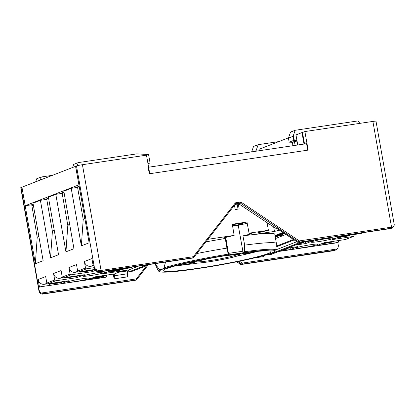 <?xml version="1.0" encoding="UTF-8"?>
<svg xmlns="http://www.w3.org/2000/svg" width="415" height="415" viewBox="0 0 415 415"><rect width="100%" height="100%" fill="white"/><g stroke="black" fill="none" stroke-linecap="round" stroke-linejoin="round"><path stroke-width="0.62" d="M148.171 167.281L306.571 143.678L307.717 150.173L149.317 173.776L148.171 167.281M292.933 145.712L292.326 142.283L294.51 141.956L295.117 145.385M288.539 137.811L258.981 149.312L259.235 150.733M304.003 144.062L301.98 132.582L295.968 134.922L297.747 144.996M253.954 151.522L256.076 150.697L258.166 144.674L278.807 141.598M256.076 150.697L256.164 151.19M288.435 138.102L293.104 136.286L295.153 130.284L290.526 132.079L288.435 138.102L289.156 142.169L293.82 140.353L296.948 140.483L292.326 142.283L289.156 142.169M301.98 132.582L302.499 132.504M294.51 141.956L297.036 140.976M33.532 206.245L31.353 204.818L25.206 205.736L21.938 187.181L75.649 166.306M293.41 135.3L294.308 140.389M295.153 130.284L357.984 120.921L359.909 123.359M52.394 175.332L41.318 176.982L40.26 180.053M147.984 163.681L150.059 162.96L148.57 154.505L136.753 153.882L78.305 162.592L73.683 164.392L72.625 167.463M78.917 184.857L75.566 166.316M77.226 165.725L78.305 162.592M41.318 176.982L36.696 178.782L35.638 181.853M258.166 144.674L253.539 146.469L251.656 151.864M293.104 136.286L293.82 140.353M25.206 205.736L78.84 184.867M31.353 204.818L33.159 204.118M44.472 199.714L48.571 198.121M59.885 193.717L63.977 192.124M75.291 187.72L79.161 186.216M147.999 163.759L150.059 162.96M207.889 239.305L234.148 235.393L223.146 238.028L225.288 238.511A61.384 4.472 170 0 0 205.876 241.883M192.202 258.114A0.944 0.322 81.5 0 0 192.228 258.114A0.944 0.944 0 0 0 192.43 258.063A0.944 0.887 -111.3 0 1 192.254 258.109A0.944 0.322 81.5 0 1 192.228 258.114L99.823 271.882L96.892 271.436A4.721 4.425 -111.3 0 1 94.485 267.991C96.078 269.833 98.272 270.653 101.068 270.445L193.323 256.698L235.383 202.836L240.866 202.017L299.288 240.913L391.542 227.166C393.462 226.798 394.354 225.916 394.219 224.51L393.861 226.668L392.284 227.98L391.397 228.214L298.219 242.319L390.598 228.556L392.263 227.985M94.112 265.87L94.106 265.87A0.944 0.887 -111.3 0 1 93.064 265.071L93.909 264.744L94.485 267.991C95.995 270.471 98.137 271.638 100.923 271.493L193.177 257.746L100.923 271.493A0.944 0.322 81.5 0 0 101.068 270.445L82.424 164.703A4.721 0.342 -10 0 0 76.495 165.959L75.644 166.285L89.137 242.811L81.356 245.841L71.214 188.327L77.828 187.336M126.124 270.352L126.259 271.114M113.279 274.113L114.115 278.859L127.281 276.898L127.716 273.755L127.223 270.974L118.768 272.235M46.905 283.305L44.379 284.285A5.665 5.307 -111.3 0 1 38.133 279.508L39.28 285.997A0.944 0.887 68.7 0 0 40.322 286.796L105.95 277.22L106.795 276.893L106.536 275.41M39.472 287.128A0.944 0.887 -111.3 0 1 38.429 286.329L39.005 289.577A4.721 4.425 68.7 0 0 41.412 293.026L136.302 278.885L146.609 265.688M205.882 267.369L190.412 269.672M279.549 230.206L274.465 231.425L260.174 233.557L257.373 232.929L268.375 230.294L249.052 233.168L251.734 233.77L242.946 235.876A61.384 4.472 170 0 1 274.777 234.236L276.411 243.512A61.384 4.472 170 0 0 244.658 245.141L242.946 235.876M268.375 230.294L267.11 222.689L238.698 203.775L240.394 203.117L240.866 202.017M234.459 205.275L235.212 209.528L239.159 208.942L238.262 203.843L238.698 203.775M234.148 235.393L232.291 224.245L246.987 222.056L249.052 233.168M165.533 262.093L163.935 267.867L162.224 269.273L159.879 269.444C158.722 268.671 157.389 267.068 155.879 264.625L155.682 263.561M126.103 271.14L125.968 270.378M225.288 238.511L226.906 248.118A61.301 4.461 170 0 0 196.751 253.565M163.935 267.867A59.682 4.347 -10 0 1 228.219 254.151A7057.599 1216.054 -100.2 0 1 226.906 248.118M228.219 254.151L228.509 254.877A58.769 4.28 170 0 0 164.262 268.65L162.224 269.273M228.831 254.95L228.426 253.383L242.858 251.231C243.366 251.952 243.257 252.512 242.526 252.911L228.509 254.877M225.739 237.406L228.426 253.383M131.986 267.089L129.76 267.955L110.67 270.803L103.117 273.739L122.207 270.896L121.943 269.387M122.207 270.896L114.348 273.952L95.258 276.8L87.71 279.736L106.795 276.893M155.879 264.625A61.301 4.461 170 0 0 155.646 265.133A61.301 4.461 170 0 0 155.672 265.211L158.312 270.881A59.682 4.347 -10 0 1 159.879 269.444M234.999 204.585L238.262 203.843M193.779 257.352L235.616 203.801L235.383 202.836M40.322 286.796L61.384 283.658L68.931 280.722L47.87 283.86A0.944 0.887 -111.3 0 1 46.833 283.061L54.692 280.006A0.944 0.887 68.7 0 0 55.729 280.799L76.791 277.661L84.344 274.725L63.282 277.863A0.944 0.887 -111.3 0 1 62.24 277.064L70.099 274.009A0.944 0.887 68.7 0 0 71.141 274.803L92.203 271.664L95.585 270.352M93.142 265.315L90.615 266.3A5.665 5.307 -111.3 0 1 84.37 261.517L85.511 268.012A0.944 0.887 68.7 0 0 86.553 268.806L94.423 267.634M94.978 269.439L78.694 271.867A0.944 0.887 -111.3 0 1 77.652 271.068L85.511 268.012M75.063 281.603A11.335 0.825 170 0 0 89.92 278.195A11.335 0.825 170 0 0 78.617 279.352A11.335 0.825 170 0 0 67.598 282.133A11.335 0.825 170 0 0 75.063 281.603M90.47 275.607A11.335 0.825 170 0 0 105.332 272.199A11.335 0.825 170 0 0 94.029 273.355A11.335 0.825 170 0 0 83.01 276.136A11.335 0.825 170 0 0 90.47 275.607M277.49 228.79L297.602 242.178L298.525 241.815L240.394 203.117L235.59 203.832M277.557 228.878L276.857 228.981L277.443 228.753M282.947 232.467L275.01 235.554M39.01 291.216L39.005 289.577C39.015 292.637 40.343 294.126 42.978 294.038L136.156 279.933A0.944 0.887 68.7 0 0 136.333 279.886A0.944 0.944 0 0 0 136.737 279.586A0.944 0.291 38 0 0 136.302 278.885A0.944 0.322 81.5 0 1 136.156 279.933L43.902 293.68L41.412 293.026M38.963 291.019L20.75 187.71A4.721 0.342 -10 0 1 21.015 187.544L38.429 286.329L39.28 285.997M114.115 278.859L114.55 275.716L127.716 273.755M114.55 275.716L114.244 273.967M390.474 228.572L391.397 228.214A0.944 0.322 -98.5 0 0 391.542 227.166L372.893 121.424L304.885 131.555L308.153 150.106L149.753 173.709L146.485 155.158L82.424 164.703M270.108 253.607A58.769 4.28 170 0 1 205.861 267.374L205.861 267.374C231.684 263.266 259.904 257.222 270.253 253.57A0.944 0.856 -109 0 1 270.108 253.607L273.143 252.424A58.769 4.28 170 0 0 243.844 252.595L244.451 251.729A59.682 4.347 -10 0 1 275.845 250.157L276.416 243.6A61.384 4.472 170 0 0 276.411 243.512M242.526 252.911L243.844 252.595M161.845 269.418L161.228 269.828A58.769 4.28 170 0 0 190.526 269.657M268.085 253.544A54.775 3.989 170 0 0 271.13 251.615A54.775 3.989 170 0 0 216.495 257.196A54.775 3.989 170 0 0 163.245 270.637A54.775 3.989 170 0 0 208.46 266.653A54.775 3.989 170 0 0 268.085 253.544M160.423 269.548A0.944 0.908 65.3 0 0 161.228 269.828M232.623 226.232L238.257 225.392L247.205 223.244M232.55 225.796A7.553 0.55 170 0 0 233.012 225.729A7.553 0.55 170 0 0 242.92 223.457A7.553 0.55 170 0 0 232.384 224.806M237.183 204.258L238.039 209.108M276.857 228.981L267.11 222.689M21.938 187.201L35.353 263.738L37.22 237.281L31.805 205.114M163.5 268.355A0.944 0.856 71 0 0 164.262 268.65M238.257 225.392L242.858 251.231M84.37 261.517L91.917 258.581L93.064 265.071M38.133 279.508L45.686 276.566L46.833 283.061M62.317 277.308L59.791 278.289A5.665 5.307 -111.3 0 1 53.545 273.511L54.692 280.006M53.545 273.511L61.098 270.57L62.24 277.064M77.73 271.311L75.203 272.297A5.665 5.307 -111.3 0 1 68.957 267.514L70.099 274.009M68.957 267.514L76.505 264.578L77.652 271.068M35.353 263.738L43.134 260.708L32.998 203.2L40.395 200.321L50.531 257.829L58.546 254.711L48.405 197.203L55.802 194.324L65.944 251.838L73.958 248.715L63.817 191.206L71.214 188.327M21.86 187.212L21.015 187.544M76.568 276.374L76.791 277.661M59.791 278.289L62.893 277.827M91.995 270.492L92.203 271.664M75.203 272.297L78.305 271.835M90.615 266.3L93.717 265.839M61.176 282.48L61.384 283.658M44.379 284.285L47.481 283.824M239.465 261.232L242.267 263.1L337.151 248.959A4.721 4.425 68.7 0 0 338.251 244.99L337.815 242.495M337.992 242.422L337.146 242.754A0.944 0.887 -111.3 0 1 336.964 242.801L337.815 242.469A0.944 0.887 68.7 0 0 338.526 241.411L338.381 240.57M278.75 251.474L336.964 242.801M263.442 255.635L263.302 256.631L254.115 258M244.658 245.141A7074.095 5415.947 84.2 0 1 244.451 251.729M275.301 237.209L277.915 236.192M282.024 234.594L283.279 234.107M273.651 226.855L274.465 231.425M259.961 232.307L260.174 233.557M272.525 252.834L273.371 252.356A0.944 0.908 -114.7 0 1 273.143 252.424M271.809 253.083L272.152 252.984M304.885 131.555L302.494 132.484L304.522 143.984M81.356 245.841L83.218 219.385L84.893 218.731M175.716 265.808A54.775 3.989 170 0 0 197.39 263.131M236.477 256.242A54.775 3.989 170 0 0 257.757 251.345M270.378 253.513A0.944 0.856 -109 0 1 270.264 253.565L271.981 253.041M38.797 236.099L37.22 237.281L38.891 236.633M103.75 275.534L106.743 275.373L93.852 277.677L93.78 277.37M93.852 277.677L94.35 277.153M103.392 276.665L91.772 278.47L100.409 276.846L103.392 276.665L103.299 275.991M94.413 277.453L98.381 276.753L98.298 276.343M98.381 276.753L99.927 276.1M100.409 276.846L100.337 276.52M92.255 278.283L92.192 277.988M91.772 278.47L91.705 278.18M101.659 276.66L101.608 276.291M121.03 269.185L122.461 269.309L111.142 270.995L119.779 269.371M108.019 272.204L116.657 270.58L119.639 270.398L108.019 272.204L107.942 271.861M108.502 272.017L108.434 271.675M116.657 270.58L116.574 270.186M117.907 270.393L117.85 269.999M119.639 270.398L119.551 269.745M372.893 121.424A4.721 0.342 -10 0 1 376.006 121.201L394.219 224.51M84.8 218.202L83.218 219.385L77.579 187.383M40.395 200.321L47.009 199.33M50.531 257.829L52.399 231.373L46.755 199.376M65.944 251.838L67.811 225.381L69.715 224.64M55.802 194.324L62.416 193.333M69.606 224.033L67.811 225.381L62.167 193.38M54.194 230.029L52.399 231.373L54.303 230.636M236.721 261.792L240.581 264.36L241.504 264.002L242.267 263.1A0.944 0.322 -98.5 0 1 242.121 264.148L333.452 250.759L335.408 250.11L242.121 264.148A0.944 0.887 -111.3 0 1 241.504 264.002L237.842 261.564M337.151 248.959L335.408 250.105M363.099 232.654L360.957 233.489A0.944 0.887 -111.3 0 1 360.775 233.536L339.714 236.675L332.166 239.611L353.227 236.472A0.944 0.887 68.7 0 0 353.938 235.414L353.793 234.579M295.008 245.146L305.834 243.532L313.387 240.596L302.561 242.21M279.596 251.142L290.427 249.529L297.975 246.593L287.149 248.206M353.404 236.426L345.545 239.486A0.944 0.887 -111.3 0 1 345.363 239.533L324.302 242.671L316.754 245.607L337.815 242.469M318.637 241.608A11.335 0.825 170 0 0 333.499 238.2A11.335 0.825 170 0 0 322.196 239.356A11.335 0.825 170 0 0 311.177 242.137A11.335 0.825 170 0 0 318.637 241.608M303.225 247.605A11.335 0.825 170 0 0 318.087 244.196A11.335 0.825 170 0 0 306.784 245.353A11.335 0.825 170 0 0 295.765 248.134A11.335 0.825 170 0 0 303.225 247.605M290.142 247.931L290.427 249.529M305.554 241.935L305.834 243.532M180.146 264.677A7.081 0.514 170 0 0 179.835 264.894A7.081 0.514 170 0 0 185.681 264.381A7.081 0.514 170 0 0 193.39 262.685A7.081 0.514 170 0 0 193.706 262.534M193.675 262.368A7.081 0.514 170 0 0 186.112 263.266M245.047 252.771A7.081 0.514 170 0 0 242.22 253.695A7.081 0.514 170 0 0 247.848 253.217A7.081 0.514 170 0 0 255.614 251.547M103.983 275.643L99.761 276.509L103.983 275.643M77.403 276.193L65.85 277.972L77.403 276.193L77.346 275.768M65.85 277.972L65.741 277.495M66.229 277.822L66.151 277.433M85.366 271.171L92.358 270.373L83.301 271.965L80.894 272.084L85.366 271.171L85.314 270.881M87.638 270.974L87.575 270.544L87.638 270.974M80.583 271.586L80.712 272.188L80.78 271.555M90.434 270.44L90.382 270.124M92.467 269.812L92.358 270.373M52.186 283.512L61.565 282.356L57.519 283.18L52.155 283.627L49.255 284.425L52.186 283.512L52.14 283.222M54.713 283.305L54.645 282.848M58.899 282.605L58.811 282.226M51.278 283.637L51.221 283.357M49.255 284.425L49.089 283.678M57.887 283.035L57.778 282.382M59.412 282.439L59.355 282.148M61.69 281.801L61.565 282.356M275.171 236.472L282.133 235.435L275.192 236.597M281.043 233.116L281.614 232.986M281.65 233.23L280.182 233.546M277.977 234.402L284.41 233.443M283.808 233.038L282.662 233.214L282.553 232.722M275.031 235.663L277.692 235.108M284.166 233.277L278.813 234.076M284.571 233.546L275.477 235.372M282.703 232.561L283.004 232.504M277.713 235.227L280.986 234.854L280.945 234.584M282.662 233.214L283.549 232.867M282.133 235.435L281.998 234.387M281.007 235.087L274.896 236.353M283.149 232.602L281.946 232.857M279.352 233.868L284.005 233.173M305.502 241.774L306.561 241.613M306.571 241.712L301.85 242.485M298.722 243.704L302.519 242.993L301.254 242.993L301.814 242.5M301.871 242.785C303.822 242.521 304.444 242.531 303.733 242.811L298.188 243.911M303.967 242.168L303.733 242.811M299.879 243.564L299.832 243.268M302.327 242.298L304.382 241.992L303.588 241.888M284.591 249.202L287.704 249.016L287.611 248.31M286.921 248.295L288.975 247.988L288.176 247.885M287.704 249.016L283.097 249.783M290.09 247.765L291.148 247.61M291.159 247.703L286.438 248.481M87.819 271.052L91.129 270.554L87.705 271.114M82.113 271.903L86.605 271.228L81.999 271.97M276.208 234.994L282.973 233.993L277.033 234.771M275.119 236.187L279.627 235.295L275.052 235.782M283.58 249.597L285.121 249.363L283.995 249.431M83.7 271.815L83.654 271.54M278.792 234.817L278.73 234.439M275.358 236.156L275.29 235.741M340.518 237.328L338.733 237.354L343.262 236.26L349.762 235.746L340.492 237.209M341.514 236.939L341.41 236.42M349.762 235.746L349.684 235.191M338.256 237.541L338.194 237.266M338.733 237.354L338.682 237.074M333.873 241.639L325.718 243.232C323.581 243.532 322.839 243.538 323.487 243.252L333.712 241.613M332.669 241.717L332.607 241.431M331.429 242.22L331.331 241.623M335.154 241.053L334.978 241.535M326.211 243.045L326.154 242.713M329.318 242.324L329.24 241.935M330.475 242.163L330.423 241.758M329.147 242.422L329.048 241.961M323.166 243.112L323.228 243.413L323.435 243.008M198.188 260.667L198.261 261.025L198.614 260.936M237.069 254.468A20.771 1.515 170 0 1 235.933 255.101A20.771 1.515 170 0 1 213.31 260.075A20.771 1.515 170 0 1 196.176 261.585A20.771 1.515 170 0 1 196.176 261.564L193.784 262.762L193.577 261.626M193.784 262.762A23.365 1.702 170 0 0 193.769 262.861A23.365 1.702 170 0 0 217.071 260.475A23.365 1.702 170 0 0 239.782 254.748A23.365 1.702 170 0 0 225.163 255.723M207.842 258.778A23.365 1.702 170 0 0 198.261 261.025M344.045 236.285L342.883 236.737L347.173 236.099L344.045 236.285M301.715 241.8L267.976 254.929L271.047 254.468L304.786 241.343M267.877 254.348L267.976 254.929M296.839 241.717L275.871 249.877M294.173 239.943L276.125 246.967M293.472 239.476L276.188 246.204M285.956 234.47L275.534 238.526M146.765 264.889L128.889 271.846L131.96 271.384L149.836 264.433M122.041 270.959L128.562 269.989L128.889 271.846M107.35 275.052L109.161 274.725M138.506 266.119L128.562 269.989M124.573 268.728L122 269.729M147.994 265.149L136.753 279.539M148.02 265.138L136.737 279.586A0.944 0.291 38 0 1 136.691 279.617A0.944 0.887 68.7 0 1 136.333 279.886L135.409 280.244A0.944 0.887 68.7 0 1 135.228 280.296A0.944 0.322 81.5 0 1 135.207 280.301A0.944 0.322 81.5 0 1 135.181 280.301M193.712 257.435A0.944 0.887 -111.3 0 1 193.177 257.746A0.944 0.322 81.5 0 0 193.323 256.698A0.944 0.291 -142 0 1 193.758 257.404A0.944 0.291 -142 0 1 193.712 257.435M93.909 264.744L76.495 165.959M86.553 268.806L78.694 271.867M71.141 274.803L63.282 277.863M55.729 280.799L47.87 283.86M43.902 293.68L42.978 294.038A0.944 0.322 81.5 0 1 42.953 294.048C41.069 294.541 39.249 292.419 39.534 292.523L38.953 290.92M241.141 264.511A0.944 0.322 -98.5 0 0 241.172 264.511A0.944 0.322 -98.5 0 0 241.198 264.505A0.944 0.887 -111.3 0 1 240.581 264.36L236.664 261.803M240.482 264.298L240.508 264.365A0.944 0.944 0 0 0 241.172 264.511L333.427 250.764A0.944 0.322 -98.5 0 0 333.452 250.759L334.376 250.401M298.162 242.324A0.944 0.322 -98.5 0 0 298.193 242.324A0.944 0.322 -98.5 0 0 298.219 242.319A0.944 0.887 68.7 0 1 297.602 242.178L297.503 242.111M298.525 241.815A0.944 0.887 68.7 0 0 299.142 241.961A0.944 0.322 -98.5 0 0 299.288 240.913L298.525 241.815M360.775 233.536L363.006 232.67M345.363 239.533L353.227 236.472M333.401 250.769A0.944 0.322 -98.5 0 0 333.421 250.764L334.334 250.525M155.646 265.133L155.366 263.608M235.616 203.801L193.758 257.404A0.944 0.944 0 0 1 193.354 257.699L192.43 258.063M205.55 267.302L191.813 269.351M190.464 269.672C173.242 272.017 162.872 272.702 159.36 271.737L158.312 270.881M390.598 228.556L298.193 242.324A0.944 0.944 0 0 1 297.529 242.178L277.412 228.779M273.376 252.356C275.353 251.324 276.172 250.593 275.845 250.157M42.953 294.048L135.207 280.301A0.944 0.944 0 0 0 135.409 280.244M281.24 234.532L281.292 234.916M239.782 254.748L239.579 253.513M193.769 262.861L193.54 261.632M198.619 260.936L207.982 258.753M225.023 255.744L237.484 254.416"/></g></svg>
